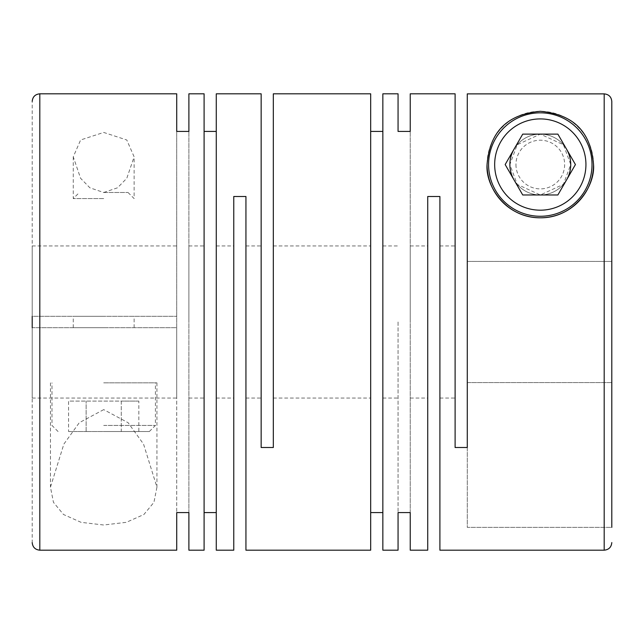 <?xml version="1.0" encoding="UTF-8"?>
<svg xmlns="http://www.w3.org/2000/svg" width="644" height="644" viewBox="0 0 644 644"><rect width="100%" height="100%" fill="white"/><g stroke="black" fill="none" stroke-linecap="round" stroke-linejoin="round"><path stroke-width="0.48" stroke-dasharray="3.22 2.42" d="M467.278 93.879L467.278 382.584L611.8 382.584L611.8 527.372L467.278 527.372L467.278 382.584L611.8 382.584L611.8 261.416L467.278 261.416L467.278 447.508L467.278 93.879L467.278 261.416L611.8 261.416L611.8 101.494L611.8 527.372L467.278 527.372L467.278 447.508L455.107 447.508L455.107 93.815M39.807 550.185L39.807 327.707L176.722 327.707L176.722 131.424L176.722 316.293L32.2 316.293L32.2 101.414M103.7 409.624L79.293 422.697L63.869 444.094L50.457 487.162L53.452 502.328L63.506 514.5L81.104 522.34L103.7 525.005L126.353 522.324L143.894 514.5L153.94 502.328L156.943 487.162L143.548 444.11L128.132 422.722L103.7 409.624M188.893 512.576L188.893 131.424L188.893 512.576M245.936 550.185L245.936 196.492L233.764 196.492L233.764 550.185M216.271 550.185L216.271 93.815M204.1 93.815L204.1 550.185M176.722 327.707L176.722 512.576L176.722 327.707L176.722 398.064L176.722 327.707L32.2 327.707L176.722 327.707L32.2 327.707L32.2 398.064L32.2 245.936L32.2 316.293L176.722 316.293L32.2 316.293L176.722 316.293L176.722 327.707M261.15 93.815L261.15 447.508L273.322 447.508L273.322 93.815M398.064 322L398.064 512.576L398.064 322M410.236 512.576L410.236 131.424L410.236 512.576M439.9 550.185L439.9 196.492L427.729 196.492L427.729 550.185M382.85 550.185L382.85 93.815M370.678 93.815L370.678 550.185M103.7 192.492L117.522 187.798L126.796 178.291L134.129 156.838L126.779 139.99L103.7 132.439L80.621 139.981L73.271 156.838L80.589 178.283L89.87 187.79L103.7 192.492L128.043 192.492L103.7 192.492M103.7 382.85L156.943 382.85L103.7 382.85M103.7 198.577L73.271 198.577L103.7 198.577M513.952 179.765A30.429 30.429 0 0 0 566.648 179.765M570.729 164.55A30.429 30.429 0 0 1 540.3 194.971A30.429 30.429 0 0 1 509.879 164.55A30.429 30.429 0 0 1 540.3 134.121A30.429 30.429 0 0 1 570.729 164.55L563.436 144.787L540.34 134.121L517.204 144.747L509.879 164.55L517.261 184.417L540.364 194.971L563.379 184.369L570.729 164.55A30.429 30.429 0 0 1 540.3 194.971A30.429 30.429 0 0 1 509.879 164.55A30.429 30.429 0 0 1 540.3 134.121A30.429 30.429 0 0 1 570.729 164.55M439.9 322L439.9 245.936L439.9 322M261.15 322L261.15 245.936L261.15 322M245.936 322L245.936 245.936L245.936 322M370.678 322L370.678 245.936L370.678 322M273.322 322L273.322 245.936L273.322 322M427.729 322L427.729 245.936L427.729 322M410.236 322L410.236 245.936L410.236 322M382.85 322L382.85 245.936L382.85 322M233.764 322L233.764 245.936L233.764 322M216.271 322L216.271 245.936L216.271 322M204.1 322L204.1 245.936L204.1 322M188.893 322L188.893 245.936L188.893 322M103.7 327.707L73.271 327.707L103.7 327.707M103.7 316.293L73.271 316.293L103.7 316.293M103.7 425.443L155.421 425.443L103.7 425.443M103.7 431.528L149.336 431.528L103.7 431.528M515.957 164.55A24.343 24.343 0 0 0 540.3 188.893A24.343 24.343 0 0 0 564.643 164.55A24.343 24.343 0 0 0 540.3 140.207A24.343 24.343 0 0 0 515.957 164.55M593.543 164.55A53.243 53.243 0 0 0 540.3 111.307A53.243 53.243 0 0 0 487.057 164.55M592.021 164.55A51.721 51.721 0 0 1 540.3 216.271A51.721 51.721 0 0 1 488.579 164.55A51.721 51.721 0 0 1 540.3 112.829A51.721 51.721 0 0 1 592.021 164.55M604.193 550.185L604.193 93.879C608.805 94.33 611.341 96.866 611.8 101.494M566.648 149.336A30.429 30.429 0 0 0 513.952 149.336M39.807 327.707L32.2 327.707L32.2 542.586M68.57 431.528L86.135 431.528L68.57 431.528L68.57 401.107L121.265 401.107L121.265 431.528L86.135 431.528L138.83 431.528L121.265 431.528L121.265 401.107L68.57 401.107M86.135 431.528L86.135 401.107L86.135 431.528M138.83 401.107L121.265 401.107L138.83 401.107L138.83 431.528M575.43 164.55L557.865 134.121L522.735 134.121L505.17 164.55L522.735 194.971L557.865 194.971L575.43 164.55M39.807 316.293L39.807 93.815M50.457 382.85L50.457 487.162M73.271 156.838L73.271 198.577L79.357 192.492M128.043 192.492L134.121 198.577L134.121 156.838M439.9 245.936L455.107 245.936M245.936 245.936L261.15 245.936M273.322 245.936L370.678 245.936M410.236 245.936L427.729 245.936M382.85 245.936L398.064 245.936M216.271 245.936L233.764 245.936M188.893 245.936L204.1 245.936M134.121 327.707L134.121 316.293M149.336 431.528L155.421 425.443L155.421 382.85M156.943 382.85L156.943 487.162M439.9 398.064L455.107 398.064M245.936 398.064L261.15 398.064M273.322 398.064L370.678 398.064M410.236 398.064L427.729 398.064M382.85 398.064L398.064 398.064M216.271 398.064L233.764 398.064M188.893 398.064L204.1 398.064M32.2 398.064L176.722 398.064M73.271 327.707L73.271 316.293M32.2 245.936L176.722 245.936M58.065 431.528L51.979 425.443L51.979 382.85"/><path stroke-width="0.97" d="M611.8 322L611.8 101.494C611.357 96.874 608.822 94.338 604.193 93.879L467.278 93.879L467.278 447.508L455.107 447.508L455.107 93.815L410.236 93.815L410.236 131.424L410.236 93.815M32.2 316.293L32.2 327.707M188.893 512.576L188.893 550.185L188.893 512.576L176.722 512.576L176.722 550.185L176.722 512.576M233.764 550.185L233.764 196.492L245.936 196.492L245.936 550.185L370.678 550.185L370.678 93.815L273.322 93.815L273.322 447.508L261.15 447.508L261.15 93.815L216.271 93.815L216.271 550.185L233.764 550.185M204.1 512.576L216.271 512.576M188.893 550.185L204.1 550.185L204.1 93.815L188.893 93.815L188.893 131.424L188.893 93.815M398.064 512.576L398.064 550.185L398.064 512.576L410.236 512.576L410.236 550.185L410.236 512.576M410.236 550.185L427.729 550.185L427.729 196.492L439.9 196.492L439.9 550.185L604.193 550.185L604.193 93.879L467.278 93.879M398.064 93.815L398.064 131.424L398.064 93.815L382.85 93.815L382.85 550.185L398.064 550.185M370.678 512.576L382.85 512.576M176.722 131.424L176.722 93.815L176.722 131.424L188.893 131.424M216.271 131.424L204.1 131.424M382.85 131.424L370.678 131.424M398.064 131.424L410.236 131.424M487.057 164.55C489.343 137.43 501.845 114.753 540.308 111.307C578.658 114.777 591.281 137.317 593.543 164.55C595.354 186.454 573.876 218.236 540.203 217.793C506.522 218.034 485.326 186.486 487.057 164.55A53.243 53.243 0 0 0 540.3 217.793A53.243 53.243 0 0 0 593.543 164.55M513.952 149.336A30.429 30.429 0 0 0 513.952 179.765M566.648 179.765A30.429 30.429 0 0 0 566.648 149.336M592.021 164.55A51.721 51.721 0 0 1 540.3 216.271A51.721 51.721 0 0 1 488.579 164.55A51.721 51.721 0 0 1 540.3 112.829A51.721 51.721 0 0 1 592.021 164.55M585.935 164.55A45.635 45.635 0 0 1 540.3 210.186A45.635 45.635 0 0 1 494.664 164.55A45.635 45.635 0 0 1 540.3 118.915A45.635 45.635 0 0 1 585.935 164.55M611.8 101.494L611.8 527.372M557.865 194.971L575.43 164.55L557.865 134.121L522.735 134.121L505.17 164.55L522.735 194.971L557.865 194.971M32.2 101.414C32.659 96.809 35.195 94.274 39.807 93.815L39.807 550.185L176.722 550.185M604.193 550.185C608.805 549.726 611.341 547.191 611.8 542.586M39.807 93.815L176.722 93.815M39.807 550.185C35.195 549.726 32.659 547.191 32.2 542.586"/></g></svg>
